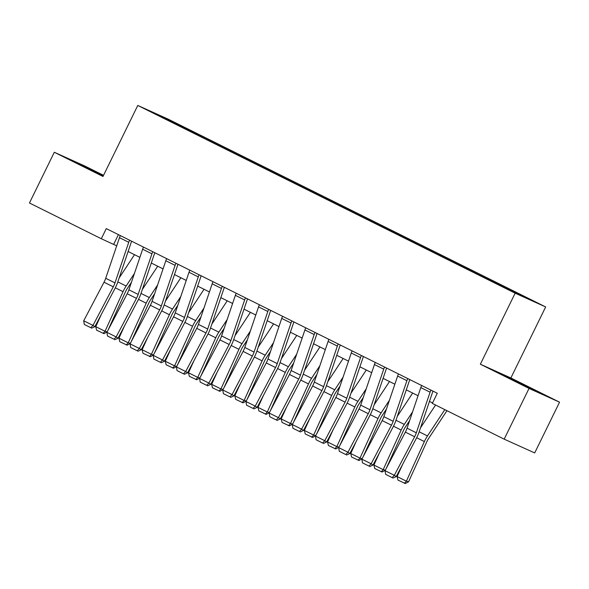 <?xml version="1.0" encoding="UTF-8"?>
<svg xmlns="http://www.w3.org/2000/svg" width="589" height="589" viewBox="0 0 589 589"><rect width="100%" height="100%" fill="white"/><g stroke="black" fill="none" stroke-linecap="round" stroke-linejoin="round"><path stroke-width="0.88" d="M103.377 175.669L78.308 163.609L103.2 176.03M513.284 380.185L535.548 390.838L511.142 378.653L503.889 375.333L513.284 380.185M154.671 113.758L163.808 118.131L154.671 113.758M103.546 175.331L84.823 166.017L54.306 152.264L29.45 202.991L101.308 238.744L116.71 245.827M545.664 306.943L168.299 119.206L137.774 105.453L515.147 293.189L545.664 306.943L510.869 377.969L480.352 364.216L529.032 388.431L559.55 402.184L510.869 377.969M559.55 402.184L534.694 452.919L504.177 439.158L529.032 388.431M504.177 439.158L432.319 403.413L437.288 393.268L106.278 228.598L101.308 238.744M509.61 290.09L496.682 283.832L509.529 290.252M503.889 287.167L504.309 286.784L509.301 289.037L196.829 133.585L196.417 134.439M504.309 286.784L529.342 299.241L486.617 278.811L174.145 123.359L154.104 113.154L196.829 133.585M54.306 152.264L102.979 176.479L137.774 105.453M480.352 364.216L515.147 293.189M128.115 251.503L139.887 257.356M151.299 263.033L163.065 268.886M174.477 274.562L186.249 280.423M197.654 286.099L209.426 291.953M220.838 297.629L232.603 303.482M244.015 309.159L255.788 315.012M267.2 320.688L278.965 326.549M290.377 332.225L302.15 338.079M313.554 343.755L325.327 349.608M336.739 355.285L348.504 361.145M359.916 366.814L371.688 372.675M383.093 378.352L394.866 384.205M406.277 389.881L418.05 395.734M429.455 401.411L432.547 402.95M118.426 234.636L113.677 244.317M191.837 131.34L191.256 131.87M166.805 118.882L166.812 119.479M430.934 390.109A7.907 3.166 116.4 0 0 430.08 392.2L416.32 432.805A11.301 4.521 -63.6 0 1 414.627 436.736L394.328 475.308L396.206 476.597L416.504 438.025A16.948 6.781 116.4 0 0 419.044 432.135L432.805 391.53A2.26 0.906 -63.6 0 1 432.967 391.118M421.665 385.493A7.907 3.166 116.4 0 0 420.811 387.591L407.051 428.188A11.301 4.521 -63.6 0 1 405.357 432.12L385.059 470.692L394.328 475.308L392.134 477.598L385.64 474.366L392.134 477.598M392.885 478.113L396.206 476.597M385.059 470.692L385.64 474.366M397.096 476.567L406.373 481.184L408.604 481.743L405.335 483.547L397.95 480.094L397.096 476.567L402.662 464.323M420.494 427.85L435.558 405.026M404.437 483.326L406.373 481.184L424.374 441.573A16.948 6.781 -63.6 0 1 427.481 435.934L444.835 409.642M446.948 410.695L428.682 438.378A11.301 4.521 116.4 0 0 426.605 442.133L408.604 481.743M407.757 378.572A7.907 3.166 116.4 0 0 406.903 380.671L393.143 421.275A11.301 4.521 -63.6 0 1 391.449 425.199L371.151 463.771L373.028 465.067L393.327 426.495A16.948 6.781 116.4 0 0 395.867 420.598L409.627 380.001A2.26 0.906 -63.6 0 1 409.789 379.581M398.488 373.963A7.907 3.166 116.4 0 0 397.627 376.054L383.873 416.659A11.301 4.521 -63.6 0 1 382.173 420.59L361.874 459.162L371.151 463.771L368.957 466.068L362.463 462.836L368.957 466.068M369.708 466.584L373.028 465.067M361.874 459.162L362.463 462.836M384.58 367.043A7.907 3.166 116.4 0 0 383.719 369.141L369.958 409.738A11.301 4.521 -63.6 0 1 368.265 413.669L347.966 452.242L349.844 453.537L370.142 414.965A16.948 6.781 116.4 0 0 372.69 409.068L386.443 368.464A2.26 0.906 -63.6 0 1 386.605 368.051M375.303 362.434A7.907 3.166 116.4 0 0 374.449 364.525L360.689 405.129A11.301 4.521 -63.6 0 1 358.995 409.06L338.697 447.633L347.966 452.242L345.772 454.531L339.286 451.307L345.772 454.531M346.523 455.054L349.844 453.537M338.697 447.633L339.286 451.307M361.396 355.513A7.907 3.166 116.4 0 0 360.542 357.604L346.781 398.208A11.301 4.521 -63.6 0 1 345.088 402.14L324.789 440.712L326.667 442.008L346.965 403.436A16.948 6.781 116.4 0 0 349.505 397.538L363.266 356.934A2.26 0.906 -63.6 0 1 363.428 356.522M352.126 350.897A7.907 3.166 116.4 0 0 351.265 352.995L337.512 393.599A11.301 4.521 -63.6 0 1 335.811 397.523L315.513 436.096L324.789 440.712L322.595 443.002L316.102 439.777L322.595 443.002M323.346 443.517L326.667 442.008M315.513 436.096L316.102 439.777M385.258 470.302L382.151 472.017L374.766 468.564L373.919 465.038L379.485 452.794M397.317 416.32L412.668 393.062M373.919 465.038L383.189 469.654L401.19 430.044A16.948 6.781 -63.6 0 1 404.297 424.404L412.594 411.836M381.26 471.796L383.189 469.654L385.324 470.184M409.627 420.59L405.497 426.841A11.301 4.521 116.4 0 0 403.428 430.603L386.178 468.557M362.08 458.772L358.973 460.488L351.589 457.035L350.742 453.508L356.301 441.264M374.14 404.79L389.484 381.525M350.742 453.508L360.012 458.117L378.013 418.514A16.948 6.781 -63.6 0 1 381.12 412.874L389.41 400.306M358.083 460.259L360.012 458.117L362.139 458.654M386.443 409.06L382.32 415.311A11.301 4.521 116.4 0 0 380.251 419.074L363.001 457.027M338.903 447.242L335.796 448.958L328.412 445.498L327.558 441.978L333.124 429.734M350.956 393.253L366.306 369.995M327.558 441.978L336.834 446.587L354.828 406.977A16.948 6.781 -63.6 0 1 357.943 401.337L366.233 388.777M334.898 448.73L336.834 446.587L338.962 447.125M363.266 397.531L359.143 403.782A11.301 4.521 116.4 0 0 357.067 407.544L339.816 445.498M338.219 343.983A7.907 3.166 116.4 0 0 337.357 346.074L323.604 386.678A11.301 4.521 -63.6 0 1 321.903 390.61L301.605 429.182L303.482 430.471L323.781 391.899A16.948 6.781 116.4 0 0 326.328 386.009L340.089 345.404A2.26 0.906 -63.6 0 1 340.243 344.992M328.942 339.367A7.907 3.166 116.4 0 0 328.088 341.465L314.327 382.062A11.301 4.521 -63.6 0 1 312.634 385.994L292.335 424.566L301.605 429.182L299.411 431.472L292.924 428.24L299.411 431.472M300.162 431.987L303.482 430.471M292.335 424.566L292.924 428.24M315.719 435.713L312.612 437.421L305.227 433.968L304.38 430.441L309.947 418.197M327.778 381.724L343.129 358.465M304.38 430.441L313.65 435.057L331.651 395.447A16.948 6.781 -63.6 0 1 334.758 389.808L343.048 377.24M311.721 437.2L313.65 435.057L315.785 435.588M340.081 386.001L335.958 392.252A11.301 4.521 116.4 0 0 333.889 396.007L316.639 433.968M315.034 332.446A7.907 3.166 116.4 0 0 314.18 334.545L300.419 375.149A11.301 4.521 -63.6 0 1 298.726 379.073L278.428 417.645L280.305 418.941L300.604 380.369A16.948 6.781 116.4 0 0 303.144 374.471L316.904 333.875A2.26 0.906 -63.6 0 1 317.066 333.455M305.765 327.837A7.907 3.166 116.4 0 0 304.911 329.928L291.15 370.533A11.301 4.521 -63.6 0 1 289.457 374.464L269.158 413.036L278.428 417.645L276.234 419.942L269.74 416.71L276.234 419.942M276.985 420.458L280.305 418.941M269.158 413.036L269.74 416.71M291.857 320.917A7.907 3.166 116.4 0 0 291.003 323.015L277.242 363.612A11.301 4.521 -63.6 0 1 275.549 367.543L255.251 406.115L257.128 407.411L277.426 368.839A16.948 6.781 116.4 0 0 279.966 362.942L293.727 322.338A2.26 0.906 -63.6 0 1 293.889 321.925M282.587 316.308A7.907 3.166 116.4 0 0 281.726 318.399L267.973 359.003A11.301 4.521 -63.6 0 1 266.272 362.934L245.974 401.507L255.251 406.115L253.056 408.405L246.563 405.18L253.056 408.405M253.807 408.928L257.128 407.411M245.974 401.507L246.563 405.18M268.68 309.387A7.907 3.166 116.4 0 0 267.818 311.478L254.065 352.082A11.301 4.521 -63.6 0 1 252.364 356.014L232.066 394.586L233.943 395.874L254.242 357.309A16.948 6.781 116.4 0 0 256.789 351.412L270.542 310.808A2.26 0.906 -63.6 0 1 270.704 310.396M259.403 304.771A7.907 3.166 116.4 0 0 258.549 306.869L244.788 347.473A11.301 4.521 -63.6 0 1 243.095 351.397L222.797 389.97L232.066 394.586L229.872 396.876L223.386 393.651L229.872 396.876M230.623 397.391L233.943 395.874M222.797 389.97L223.386 393.651M245.495 297.857A7.907 3.166 116.4 0 0 244.641 299.948L230.881 340.552A11.301 4.521 -63.6 0 1 229.187 344.484L208.889 383.056L210.766 384.345L231.065 345.772A16.948 6.781 116.4 0 0 233.605 339.882L247.365 299.278A2.26 0.906 -63.6 0 1 247.527 298.866M236.226 293.241A7.907 3.166 116.4 0 0 235.364 295.332L221.611 335.936A11.301 4.521 -63.6 0 1 219.911 339.868L199.612 378.44L208.889 383.056L206.695 385.346L200.201 382.114L206.695 385.346M207.446 385.861L210.766 384.345M199.612 378.44L200.201 382.114M222.318 286.32A7.907 3.166 116.4 0 0 221.457 288.419L207.703 329.023A11.301 4.521 -63.6 0 1 206.003 332.947L185.704 371.519L187.582 372.815L207.88 334.243A16.948 6.781 116.4 0 0 210.428 328.345L224.188 287.741A2.26 0.906 -63.6 0 1 224.343 287.329M213.041 281.711A7.907 3.166 116.4 0 0 212.187 283.802L198.427 324.406A11.301 4.521 -63.6 0 1 196.733 328.338L176.435 366.91L185.704 371.519L183.51 373.816L177.024 370.584L183.51 373.816M184.261 374.332L187.582 372.815M176.435 366.91L177.024 370.584M292.542 424.176L289.435 425.891L282.05 422.438L281.196 418.912L286.762 406.668M304.594 370.194L319.945 346.936M281.196 418.912L290.473 423.52L308.474 383.918A16.948 6.781 -63.6 0 1 311.581 378.278L319.871 365.71M288.536 425.67L290.473 423.52L292.6 424.058M316.904 374.464L312.781 380.715A11.301 4.521 116.4 0 0 310.705 384.477L293.455 422.431M269.357 412.646L266.25 414.361L258.865 410.908L258.019 407.382L263.585 395.138M281.417 358.664L296.768 335.399M258.019 407.382L267.288 411.991L285.29 372.388A16.948 6.781 -63.6 0 1 288.396 366.741L296.694 354.18M265.359 414.133L267.288 411.991L269.423 412.528M293.727 362.934L289.597 369.185A11.301 4.521 116.4 0 0 287.528 372.947L270.277 410.901M246.18 401.116L243.073 402.824L235.688 399.371L234.842 395.845L240.4 383.608M258.24 347.127L273.583 323.869M234.842 395.845L244.111 400.461L262.112 360.851A16.948 6.781 -63.6 0 1 265.219 355.211L273.51 342.651M242.182 402.604L244.111 400.461L246.239 400.999M270.542 351.405L266.419 357.656A11.301 4.521 116.4 0 0 264.351 361.418L247.1 399.371M223.003 389.579L219.896 391.295L212.511 387.842L211.657 384.315L217.223 372.071M235.055 335.597L250.406 312.339M211.657 384.315L220.934 388.931L238.935 349.321A16.948 6.781 -63.6 0 1 242.042 343.681L250.332 331.114M218.998 391.074L220.934 388.931L223.062 389.462M247.365 339.875L243.242 346.126A11.301 4.521 116.4 0 0 241.166 349.881L223.916 387.842M199.818 378.05L196.711 379.765L189.327 376.312L188.48 372.785L194.046 360.542M211.878 324.068L227.229 300.81M188.48 372.785L197.749 377.394L215.751 337.791A16.948 6.781 -63.6 0 1 218.858 332.152L227.148 319.584M195.82 379.537L197.749 377.394L199.885 377.932M224.181 328.338L220.058 334.589A11.301 4.521 116.4 0 0 217.989 338.351L200.739 376.305M199.134 274.791A7.907 3.166 116.4 0 0 198.279 276.882L184.519 317.486A11.301 4.521 -63.6 0 1 182.826 321.417L162.527 359.989L164.405 361.285L184.703 322.713A16.948 6.781 116.4 0 0 187.243 316.816L201.004 276.212A2.26 0.906 -63.6 0 1 201.166 275.799M189.864 270.174A7.907 3.166 116.4 0 0 189.01 272.273L175.25 312.877A11.301 4.521 -63.6 0 1 173.556 316.808L153.258 355.373L162.527 359.989L160.333 362.279L153.839 359.054L160.333 362.279M161.084 362.802L164.405 361.285M153.258 355.373L153.839 359.054M176.641 366.52L173.534 368.235L166.15 364.782L165.295 361.256L170.862 349.012M188.701 312.538L204.044 289.273M165.295 361.256L174.572 365.865L192.574 326.254A16.948 6.781 -63.6 0 1 195.681 320.615L203.971 308.054M172.636 368.007L174.572 365.865L176.7 366.402M201.004 316.808L196.881 323.059A11.301 4.521 116.4 0 0 194.804 326.821L177.554 364.775M175.956 263.261A7.907 3.166 116.4 0 0 175.102 265.352L161.342 305.956A11.301 4.521 -63.6 0 1 159.648 309.888L139.35 348.46L141.227 349.748L161.526 311.176A16.948 6.781 116.4 0 0 164.066 305.286L177.826 264.682A2.26 0.906 -63.6 0 1 177.988 264.27M166.687 258.645A7.907 3.166 116.4 0 0 165.826 260.743L152.072 301.347A11.301 4.521 -63.6 0 1 150.372 305.271L130.073 343.843L139.35 348.46L137.156 350.749L130.662 347.525L137.156 350.749M137.907 351.265L141.227 349.748M130.073 343.843L130.662 347.525M153.457 354.99L150.357 356.698L142.972 353.245L142.118 349.719L147.684 337.475M165.516 301.001L180.867 277.743M142.118 349.719L151.388 354.335L169.389 314.725A16.948 6.781 -63.6 0 1 172.496 309.085L180.794 296.517M149.459 356.478L151.388 354.335L153.523 354.873M177.826 305.279L173.696 311.529A11.301 4.521 116.4 0 0 171.627 315.284L154.377 353.245M152.779 251.724A7.907 3.166 116.4 0 0 151.918 253.822L138.165 294.426A11.301 4.521 -63.6 0 1 136.464 298.358L116.166 336.923L118.043 338.219L138.341 299.646A16.948 6.781 116.4 0 0 140.889 293.756L154.642 253.152A2.26 0.906 -63.6 0 1 154.804 252.733M143.502 247.115A7.907 3.166 116.4 0 0 142.648 249.206L128.888 289.81A11.301 4.521 -63.6 0 1 127.195 293.742L106.896 332.314L116.166 336.923L113.972 339.22L107.485 335.988L113.972 339.22M114.722 339.735L118.043 338.219M106.896 332.314L107.485 335.988M130.279 343.453L127.172 345.169L119.788 341.716L118.941 338.189L124.5 325.945M142.339 289.471L157.69 266.213M118.941 338.189L128.211 342.805L146.212 303.195A16.948 6.781 -63.6 0 1 149.319 297.555L157.609 284.988M126.282 344.948L128.211 342.805L130.346 343.335M154.642 293.742L150.519 299.992A11.301 4.521 116.4 0 0 148.45 303.755L131.2 341.708M129.595 240.194A7.907 3.166 116.4 0 0 128.741 242.293L114.98 282.889A11.301 4.521 -63.6 0 1 113.287 286.821L92.988 325.393L94.866 326.689L115.164 288.117A16.948 6.781 116.4 0 0 117.704 282.219L131.465 241.615A2.26 0.906 -63.6 0 1 131.627 241.203M120.325 235.585A7.907 3.166 116.4 0 0 119.471 237.676L105.711 278.28A11.301 4.521 -63.6 0 1 104.017 282.212L83.712 320.784L92.988 325.393L90.794 327.69L84.301 324.458L90.794 327.69M91.545 328.206L94.866 326.689M83.712 320.784L84.301 324.458M107.102 331.924L103.995 333.639L96.611 330.186L95.757 326.659L101.323 314.416M119.155 277.942L134.506 254.684M95.757 326.659L105.033 331.268L123.035 291.665A16.948 6.781 -63.6 0 1 126.142 286.026L134.432 273.458M103.097 333.411L105.033 331.268L107.161 331.806M131.465 282.212L127.342 288.463A11.301 4.521 116.4 0 0 125.266 292.225L108.015 330.179M416.32 432.805L407.051 428.188M414.627 436.736L405.357 432.12M430.08 392.2L420.811 387.591M416.659 437.737L424.374 441.573M419.162 431.796L427.481 435.934M393.143 421.275L383.873 416.659M391.449 425.199L382.173 420.59M406.903 380.671L397.627 376.054M369.958 409.738L360.689 405.129M368.265 413.669L358.995 409.06M383.719 369.141L374.449 364.525M346.781 398.208L337.512 393.599M345.088 402.14L335.811 397.523M360.542 357.604L351.265 352.995M393.474 426.208L401.19 430.044M395.985 420.266L404.297 424.404M370.297 414.671L378.013 418.514M372.8 408.729L381.12 412.874M347.112 403.141L354.828 406.977M349.623 397.2L357.943 401.337M323.604 386.678L314.327 382.062M321.903 390.61L312.634 385.994M337.357 346.074L328.088 341.465M323.935 391.611L331.651 395.447M326.439 385.67L334.758 389.808M300.419 375.149L291.15 370.533M298.726 379.073L289.457 374.464M314.18 334.545L304.911 329.928M277.242 363.612L267.973 359.003M275.549 367.543L266.272 362.934M291.003 323.015L281.726 318.399M254.065 352.082L244.788 347.473M252.364 356.014L243.095 351.397M267.818 311.478L258.549 306.869M230.881 340.552L221.611 335.936M229.187 344.484L219.911 339.868M244.641 299.948L235.364 295.332M207.703 329.023L198.427 324.406M206.003 332.947L196.733 328.338M221.457 288.419L212.187 283.802M300.758 380.074L308.474 383.918M303.261 374.14L311.581 378.278M277.574 368.545L285.29 372.388M280.084 362.603L288.396 366.741M254.396 357.015L262.112 360.851M256.9 351.073L265.219 355.211M231.212 345.485L238.935 349.321M233.723 339.544L242.042 343.681M208.035 333.948L215.751 337.791M210.538 328.014L218.858 332.152M184.519 317.486L175.25 312.877M182.826 321.417L173.556 316.808M198.279 276.882L189.01 272.273M184.858 322.419L192.574 326.254M187.361 316.477L195.681 320.615M161.342 305.956L152.072 301.347M159.648 309.888L150.372 305.271M175.102 265.352L165.826 260.743M161.673 310.889L169.389 314.725M164.184 304.947L172.496 309.085M138.165 294.426L128.888 289.81M136.464 298.358L127.195 293.742M151.918 253.822L142.648 249.206M138.496 299.359L146.212 303.195M140.999 293.418L149.319 297.555M114.98 282.889L105.711 278.28M113.287 286.821L104.017 282.212M128.741 242.293L119.471 237.676M115.319 287.822L123.035 291.665M117.822 281.888L126.142 286.026"/></g></svg>
